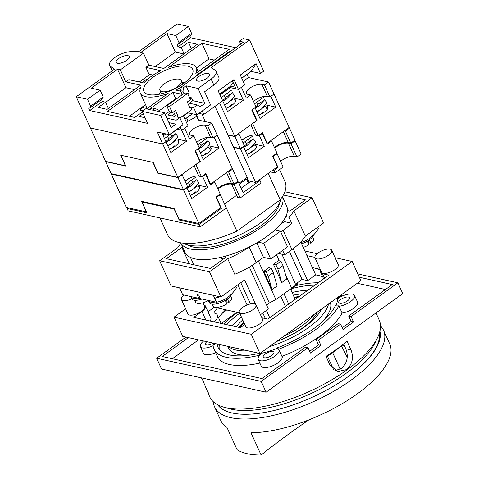 <?xml version="1.0" encoding="UTF-8"?>
<svg xmlns="http://www.w3.org/2000/svg" width="479" height="479" viewBox="0 0 479 479"><rect width="100%" height="100%" fill="white"/><g stroke="black" fill="none" stroke-linecap="round" stroke-linejoin="round"><path stroke-width="0.72" d="M379.907 331.181A89.31 34.751 155.6 0 1 328.169 389.247A89.31 34.751 155.6 0 1 232.135 412.988A89.31 34.751 155.6 0 1 217.67 404.773M380.5 325.918A92.746 36.093 155.6 0 1 383.511 330.235A92.746 36.093 155.6 0 1 333.54 391.409A92.746 36.093 155.6 0 1 230.92 417.688A92.746 36.093 155.6 0 1 214.586 406.863A92.746 36.093 155.6 0 1 213.323 401.755M308.913 419.861A423.837 164.926 -24.4 0 0 261.115 455.05A92.746 36.093 155.6 0 1 247.26 453.709A92.746 36.093 155.6 0 1 237.081 449.727L226.95 427.394A92.746 36.093 155.6 0 1 220.795 420.55L214.586 406.863M347.221 357.25L341.467 345.898M326.295 356.963A83.16 32.356 -24.4 0 0 342.467 345.054M261.115 455.05L250.984 432.717A92.746 36.093 155.6 0 0 348.628 399.714A92.746 36.093 155.6 0 0 389.72 343.922L383.511 330.235M247.745 180.709L255.696 182.469L240.554 149.089L243.607 146.891L248.505 157.699L264.276 146.323L259.373 135.515L262.318 133.39L261.642 133.24M253.948 144.029L264.276 146.323M246.978 154.328A9.58 3.724 -24.4 0 0 256.349 146.107A9.58 3.724 -24.4 0 0 255.475 145.269A9.448 3.676 -24.4 0 0 252.768 145.287M111.769 173.745L111.308 174.081L126.45 207.455L146.358 211.868L141.568 201.306L174.117 208.515L178.912 219.083L198.821 223.495L220.795 207.647L215.999 197.079L220.208 194.049L214.76 182.038L210.485 185.122L205.587 174.314L204.91 174.164M283.34 131.617L288.28 142.514L290.855 143.083L294.956 140.125L289.508 128.121L288.496 127.893M288.28 142.514A9.448 3.676 -24.4 0 0 274.491 147.616M255.696 182.469L277.461 166.77L272.665 156.202L276.976 153.094L271.533 141.089L267.222 144.197L262.318 133.39M226.567 172.566L231.513 183.469L234.081 184.038L238.081 181.152L232.632 169.147L228.639 172.027L227.621 171.805M231.513 183.469A9.448 3.676 -24.4 0 0 217.717 188.564M234.081 184.038L228.639 172.027M290.855 143.083L285.406 131.078L289.508 128.121M111.308 174.081L183.679 190.115L198.821 223.495M183.679 190.115L186.87 187.816L186.193 187.666M201.964 176.29L202.641 176.44L205.587 174.314M233.728 147.574L240.554 149.089M243.607 146.891L242.931 146.742M258.702 135.365L259.373 135.515M186.87 187.816L191.774 198.617L207.545 187.247L202.641 176.44M190.253 195.264A9.58 3.724 -24.4 0 0 199.575 187.061A9.58 3.724 -24.4 0 0 198.701 186.217L199.635 188.271M198.701 186.217A9.448 3.676 -24.4 0 0 195.995 186.235M255.475 145.269L256.403 147.322M270.515 140.862L271.533 141.089M285.406 131.078L284.394 130.851M231.62 168.925L232.632 169.147M213.748 181.816L214.76 182.038M197.198 184.954L207.545 187.247M192.606 182.535L191.546 180.2M249.337 141.61L248.278 139.275M238.895 183.271L247.206 177.278L247.398 179.942L248.697 182.804M247.398 179.942L246.996 180.236M205.353 121.63L201.904 114.02M247.206 177.278L215.017 106.32M248.29 183.098L246.446 179.026L239.302 184.176M201.437 176.667L195.995 164.662L200.3 161.549L195.402 150.747L198.342 148.622L203.246 159.429L219.017 148.053L214.113 137.245L217.161 135.048L232.303 168.428L210.544 184.128L205.748 173.56L201.437 176.667L198.863 176.098A9.448 3.676 -24.4 0 0 185.074 181.194M199.773 143.79L202.551 144.407M208.628 145.748L219.017 148.053M201.719 156.058A9.58 3.724 -24.4 0 0 211.089 147.843A9.58 3.724 -24.4 0 0 210.215 146.999A9.448 3.676 -24.4 0 0 207.431 147.029M250.912 124.726L255.636 135.144L258.211 135.719L262.414 132.683L267.21 143.251L289.184 127.402L274.042 94.022L270.851 96.321L275.748 107.128L259.983 118.505L255.079 107.697L252.134 109.823L257.037 120.63L252.427 123.636M255.636 135.144A9.448 3.676 -24.4 0 0 241.847 140.245M233.512 147.095L240.338 148.61L244.332 145.73L238.889 133.719L234.89 136.599L228.064 135.09M183.463 189.636L187.558 186.678L182.116 174.673L178.014 177.631L183.463 189.636L111.092 173.596L105.643 161.591L125.827 166.063L120.924 155.256L152.927 162.351L157.831 173.159L178.014 177.631M240.338 148.61L234.89 136.599M266.743 143.149L267.21 143.251M209.976 184.002L210.544 184.128M258.444 115.122A9.58 3.724 -24.4 0 0 267.863 106.889A9.58 3.724 -24.4 0 0 266.983 106.051A9.448 3.676 -24.4 0 0 264.198 106.081M266.983 106.051L267.917 108.104M210.215 146.999L211.143 149.053M238.548 133.647L238.889 133.719M258.211 135.719L252.762 123.708M181.775 174.596L182.116 174.673M195.995 164.662L195.654 164.584M199.839 161.447L200.3 161.549M256.475 120.504L257.037 120.63M256.576 102.877L259.283 103.482M265.372 104.829L275.748 107.128M229.375 106.805L229.16 106.512L231.579 104.769L231.884 105.194M232.902 99.159L229.555 101.626M224.633 105.075L228.327 102.686M224.429 104.62L227.1 103.392A9.736 8.814 55.2 0 0 228.303 102.698L228.255 102.734M228.303 102.698A9.736 8.814 55.2 0 0 229.579 101.602L234.842 95.992L232.477 92.687L225.543 97.494M225.106 98.608L225.441 99.069L224.741 100.081M232.477 92.687L226.771 98.764A5.724 5.185 -124.8 0 1 226.022 99.41A5.724 5.185 -124.8 0 1 225.316 99.818L222.783 100.985M224.118 95.507L225.908 98.003L222.543 100.458M231.95 89.86L221.238 97.584M226.1 90.387L222.939 92.627M230.219 87.579L220.035 94.926M222.549 92.088L222.992 92.704L220.011 94.884L221.921 93.501M224.585 91.441L224.567 91.417A2.892 1.227 -125.8 0 0 224.028 91.465M227.004 103.47L224.669 105.146M230.938 105.919L230.615 105.464M193.516 193.869L193.306 193.57L195.719 191.828L196.031 192.253M197.043 186.217L193.696 188.69M188.822 192.109L192.468 189.744M188.618 191.66L191.241 190.45A9.736 8.814 55.2 0 0 192.45 189.756L192.396 189.792M192.45 189.756A9.736 8.814 55.2 0 0 193.726 188.66L198.989 183.05L196.618 179.745L189.69 184.553M189.253 185.666L189.582 186.127L188.888 187.139M196.618 179.745L190.917 185.822A5.724 5.185 -124.8 0 1 190.169 186.469A5.724 5.185 -124.8 0 1 189.456 186.876L186.966 188.025M188.265 182.565L190.055 185.062L186.415 187.714M196.091 176.919L186.331 183.96M188.049 178.984L187.079 179.685M189.283 178.302L185.122 181.302M187.044 179.631L186.068 180.559M191.145 190.528L188.852 192.175M195.079 192.977L194.755 192.522M229.13 87.34L238.458 89.405L236.045 88.872L232.728 81.556L233.997 79.568L218.226 90.944L227.591 111.589L243.362 100.213L238.458 89.405L241.404 87.286L246.308 98.087L250.619 94.98L256.061 106.991L251.75 110.098L256.546 120.666L234.782 136.359L219.639 102.979L222.687 100.782L203.767 114.433L198.929 113.361M233.028 97.926L243.362 100.213M226.064 108.218A9.58 3.724 -24.4 0 0 235.434 100.003A9.58 3.724 -24.4 0 0 234.56 99.159A9.448 3.676 -24.4 0 0 231.854 99.177M160.663 115.463L169.38 134.677L183.044 124.815L179.781 117.612L176.134 120.241L175.985 124.169L171.201 127.624L164.447 112.733L160.663 115.463L142.167 111.362L147.616 123.372L89.723 110.541L88.741 108.38L90.196 107.757L90.609 106.122L87.489 99.249L76.233 96.752L90.393 127.971L162.764 144.011L90.393 127.971L105.536 161.351L125.444 165.764L120.654 155.196L153.202 162.411L157.998 172.979L177.907 177.386L199.881 161.537L195.085 150.975L199.288 147.939L193.845 135.934L189.57 139.012L184.666 128.21L181.727 130.33L186.63 141.137L170.859 152.514L165.902 141.694M269.94 96.98L264.492 84.969L261.923 84.4L267.366 96.405L269.94 96.98L274.042 94.022L268.593 82.011L248.409 77.538L247.008 74.449M267.366 96.405A9.448 3.676 -24.4 0 0 253.577 101.506M205.15 125.354L210.592 137.359L213.167 137.928L217.161 135.048L211.718 123.037L207.724 125.923L205.15 125.354A9.448 3.676 -24.4 0 0 194.696 128.031A9.448 3.676 -24.4 0 0 189.606 134.258A9.448 3.676 -24.4 0 0 191.271 135.359L193.845 135.934M210.592 137.359A9.448 3.676 -24.4 0 0 196.803 142.455M213.167 137.928L207.724 125.923M264.492 84.969L268.593 82.011M227.956 134.85L234.782 136.359M161.968 133.03L165.92 141.736L162.764 144.011L177.907 177.386M169.38 134.677L157.316 132L162.764 144.011L165.956 141.706M176.889 129.258L179.26 129.785M169.332 149.155A9.58 3.724 -24.4 0 0 178.661 140.952A9.58 3.724 -24.4 0 0 177.787 140.113L178.715 142.167M177.787 140.113A9.448 3.676 -24.4 0 0 175.08 140.131M234.56 99.159L235.488 101.213M261.923 84.4A9.448 3.676 -24.4 0 0 251.469 87.076A9.448 3.676 -24.4 0 0 246.38 93.309A9.448 3.676 -24.4 0 0 248.044 94.411L250.619 94.98M197.989 119.241A2.862 1.114 -24.4 0 0 197.947 119.768A2.862 1.114 -24.4 0 0 198.45 120.097L211.718 123.037M186.391 122.277L188.085 121.055A31.488 12.25 -24.4 0 0 196.665 116.331M188.085 121.055L186.678 117.96M243.164 81.322L248.409 77.538M176.284 138.844L186.63 141.137M224.16 91.746L223.879 91.13M171.686 136.425L170.632 134.09M228.423 95.501L227.363 93.165M226.16 90.507L225.807 89.741M144.161 109.925A3.437 1.335 155.6 0 1 141.006 110.565A3.437 1.335 155.6 0 1 140.401 110.164A3.437 1.335 155.6 0 1 142.251 107.901A3.437 1.335 155.6 0 1 146.047 106.925A3.437 1.335 155.6 0 1 146.652 107.326A3.437 1.335 155.6 0 1 145.987 108.739M197.833 81.071A7.155 2.784 155.6 0 1 196.57 80.238A7.155 2.784 155.6 0 1 200.426 75.514A7.155 2.784 155.6 0 1 208.341 73.491A7.155 2.784 155.6 0 1 209.604 74.323A7.155 2.784 155.6 0 1 205.748 79.041A7.155 2.784 155.6 0 1 197.833 81.071M142.431 111.948L134.785 117.463L107.44 111.403L140.82 87.328A30.77 11.975 -24.4 0 0 140.305 93.088A30.77 11.975 -24.4 0 0 145.724 96.68A30.77 11.975 -24.4 0 0 168.159 93.387L146.67 108.889M161.992 91.639A11.736 4.568 -24.4 0 0 174.979 88.31A11.736 4.568 -24.4 0 0 181.302 80.574A11.736 4.568 -24.4 0 0 179.236 79.203A11.736 4.568 -24.4 0 0 166.249 82.526A11.736 4.568 -24.4 0 0 159.926 90.268A11.736 4.568 -24.4 0 0 161.992 91.639M187.99 66.198A26.764 10.412 -24.4 0 0 158.375 73.778A26.764 10.412 -24.4 0 0 143.951 91.435A26.764 10.412 -24.4 0 0 148.67 94.561A26.764 10.412 -24.4 0 0 178.278 86.974A26.764 10.412 -24.4 0 0 192.702 69.323A26.764 10.412 -24.4 0 0 187.99 66.198M185.72 81.897A26.764 10.412 -24.4 0 0 182.23 82.616M160.854 92.309A26.764 10.412 -24.4 0 0 158.016 94.465M117.421 63.252A7.155 2.784 155.6 0 1 116.157 62.414A7.155 2.784 155.6 0 1 120.013 57.696A7.155 2.784 155.6 0 1 127.935 55.666A7.155 2.784 155.6 0 1 129.192 56.504A7.155 2.784 155.6 0 1 125.336 61.222A7.155 2.784 155.6 0 1 117.421 63.252M182.313 94.692L180.499 90.693L181.517 86.777L243.44 42.11L239.416 41.218L243.098 38.56L249.529 39.991L263.69 71.209L260.54 73.485L256.073 63.647L251.17 71.329L241.721 78.149M241.763 78.233L251.17 71.329M256.073 63.647L240.308 75.017L244.769 84.855L238.458 89.405L233.997 79.568M192.319 113.786L184.954 119.097M184.99 119.181L192.432 113.81M187.918 112.81L183.535 115.972L187.996 125.809L181.685 130.36L179.278 129.821L178.493 128.103M260.54 73.485L251.212 71.413M235.297 87.22L230.668 86.118L219.645 94.07M219.681 94.153L230.71 86.202M162.914 135.108L164.89 133.677M249.529 39.991L211.359 67.521L215.322 70.413A14.31 5.568 155.6 0 1 216.119 71.365A14.31 5.568 155.6 0 1 211.125 79.059L198.09 88.465L186.032 85.795L189.295 92.998L187.84 94.052M180.128 126.923L181.685 130.36M203.767 114.433L202.204 110.996M76.233 96.752L114.403 69.215L110.439 66.324A14.31 5.568 155.6 0 1 109.643 65.372A14.31 5.568 155.6 0 1 115.816 56.869A14.31 5.568 155.6 0 1 130.749 51.672L138.988 51.487L177.158 23.95L188.421 26.447L191.534 33.32L191.121 34.955L178.505 44.056L177.05 44.679L178.032 46.84L190.648 37.739L235.662 47.714M129.414 116.271L145.544 104.638M196.462 67.91L208.952 58.899L214.323 60.091M164.447 112.733L152.388 110.062L154.489 108.541L157.681 109.428L158.591 111.433M173.626 111.823L175.362 115.643L174.308 116.397L167.716 114.936L171.111 112.487M174.542 113.84L171.769 115.84M190.019 98.854L191.474 97.8L192.786 100.68L189.295 103.201M183.948 93.513L182.912 91.226L183.93 87.31L181.517 86.777M186.032 85.795L183.93 87.31M142.167 111.362L145.85 108.709L149.867 109.601L152.077 108.009L154.489 108.541M198.09 88.465L204.844 103.356L200.06 106.805L197.3 104.973L193.654 107.601L196.923 114.804L210.592 104.949L204.599 91.74L213.85 85.064L211.125 79.059M187.439 112.703L196.923 114.804M216.119 71.365L218.843 77.37A14.31 5.568 155.6 0 1 213.85 85.064M145.065 117.75L139.305 116.475L143.209 113.661M149.077 109.428L172.847 92.285L182.158 94.345M169.303 111.517L165.231 114.457M196.767 75.772L195.977 75.598L229.513 51.409L230.303 51.582M178.032 46.84L181.248 47.553L188.51 42.314L197.36 44.272L163.812 68.473L148.933 65.174L145.885 67.371L160.83 70.682A30.77 11.975 -24.4 0 0 143.796 82.969L128.851 79.658L125.803 81.861L140.682 85.154L107.134 109.356L98.285 107.392L105.554 102.153L102.338 101.44L101.5 99.602M89.723 110.541L102.338 101.44M176.134 120.241L166.926 118.199M179.781 117.612L177.044 117.008L178.092 116.247L175.362 115.643M193.654 107.601L190.923 106.997L189.87 107.751L187.253 101.991L190.408 99.716L187.576 93.471L169.494 106.518L172.326 112.757L175.482 110.481L178.092 116.247M197.3 104.973L187.636 102.835M191.474 97.8L189.325 97.321M180.709 91.154L175.829 90.07A30.77 11.975 -24.4 0 0 181.469 86.956M190.127 80.562A30.77 11.975 -24.4 0 0 192.857 77.784L193.714 77.975M195.833 73.425A30.77 11.975 -24.4 0 0 196.354 67.665A30.77 11.975 -24.4 0 0 168.494 67.365L201.875 43.29L229.213 49.349L195.833 73.425M90.196 107.757L102.811 98.656L103.225 97.021L100.105 90.148L91.261 88.184L117.547 69.227L120.361 69.85L143.49 53.169L140.67 52.546L166.955 33.584L175.799 35.548L188.421 26.447M90.609 106.122L103.225 97.021M87.489 99.249L100.105 90.148M190.648 37.739L189.816 35.901M175.799 35.548L178.918 42.421L191.534 33.32M178.918 42.421L178.505 44.056M155.244 66.575L175.344 52.073L183.906 53.971M166.955 33.584L175.344 52.073M143.49 53.169L148.933 65.174M120.361 69.85L125.803 81.861M149.268 74.832L145.885 67.371M117.547 69.227L125.929 87.717L134.497 89.615M105.643 102.35L125.929 87.717M108.404 108.44L105.554 102.153M184.098 53.834L181.248 47.553M191.366 48.595L188.51 42.314M208.952 58.899L201.875 43.29M193.133 78.394L192.857 77.784M239.416 41.218L240.715 44.074M204.844 103.356L192.786 100.68M190.923 106.997L192.013 109.404L179.99 118.079M175.985 124.169L168.925 122.606M187.576 93.471L184.846 92.866L166.758 105.907L169.59 112.152L172.326 112.757M166.758 105.907L169.494 106.518M182.912 91.226L180.499 90.693M229.513 51.409L229.764 51.971M172.847 92.285L175.787 98.77L176.458 98.913M158.501 111.236L175.787 98.77M164.77 133.653L162.872 135.024M230.668 86.118L233.081 82.34M172.602 147.76L172.386 147.46L174.805 145.718L175.11 146.143M176.128 140.113L172.781 142.58M167.901 146.005L171.554 143.634A9.736 8.814 55.2 0 0 172.805 142.55L178.068 136.946L175.703 133.641L168.776 138.449M167.698 145.556L170.326 144.341A9.736 8.814 55.2 0 0 171.536 143.652L171.482 143.688M168.339 139.557L168.668 140.024L167.967 141.03M175.703 133.641L170.003 139.712A5.724 5.185 -124.8 0 1 169.249 140.365A5.724 5.185 -124.8 0 1 168.542 140.766L166.051 141.916M167.351 136.461L169.141 138.958L165.77 141.413M175.176 130.809L164.465 138.539M165.974 133.922L163.261 135.88M165.896 133.904L165.147 134.449M170.231 144.418L167.931 146.065M174.164 146.873L173.841 146.418M282.382 196.707A55.821 21.723 -24.4 0 1 251.786 233.423A55.821 21.723 -24.4 0 1 190.408 249.02A55.821 21.723 -24.4 0 1 180.727 242.823L185.032 252.325A55.821 21.723 -24.4 0 0 194.863 258.84A55.821 21.723 -24.4 0 0 256.624 243.021A55.821 21.723 -24.4 0 0 286.699 206.204L282.388 196.701M187.534 244.877A52.097 20.274 -24.4 0 0 193.145 247.05A52.097 20.274 -24.4 0 0 245.104 235.351A52.097 20.274 -24.4 0 0 279.449 203.186M239.859 327.57A43.655 16.987 155.6 0 1 243.943 322.583M294.328 297.501A43.655 16.987 155.6 0 1 298.513 296.968M238.686 327.313A48.666 18.938 155.6 0 1 243.721 322.092M294.238 297.309A48.666 18.938 155.6 0 1 299.183 296.483M262.821 313.009L265.33 318.547M288.675 304.063L283.981 293.723M280.67 296.118L285.358 306.458M266.408 310.422L269.725 317.733M317.415 312.015A43.655 16.987 155.6 0 1 276.838 341.282M313.907 314.547A43.655 16.987 155.6 0 1 284.011 336.114M222.31 258.001A5.724 2.227 155.6 0 1 222.172 257.977L220.101 257.516M250.289 152.915L250.074 152.621L252.493 150.873L252.798 151.304M253.816 145.269L250.469 147.736M245.553 151.178L249.242 148.789M245.344 150.729L248.014 149.496A9.736 8.814 55.2 0 0 249.218 148.807L249.17 148.843M249.218 148.807A9.736 8.814 55.2 0 0 250.493 147.706L255.756 142.101L253.391 138.796L246.463 143.604M246.026 144.712L246.356 145.179L245.655 146.191M253.391 138.796L247.691 144.874A5.724 5.185 -124.8 0 1 246.936 145.52A5.724 5.185 -124.8 0 1 246.23 145.927L243.697 147.095M245.038 141.616L246.829 144.113L243.152 146.79M252.864 135.97L243.098 143.011M244.823 138.036L243.853 138.736M246.056 137.347L241.895 140.353M243.817 138.682L242.835 139.611M247.918 149.574L245.583 151.25M251.852 152.029L251.529 151.574M281.011 198.791A55.821 21.723 155.6 0 1 243.709 232.932A55.821 21.723 155.6 0 1 188.654 245.152A55.821 21.723 155.6 0 1 183.2 243.158M279.52 169.596L285.047 181.769A64.408 25.064 155.6 0 1 280.227 199.869L268.234 173.428M236.656 195.282L224.573 203.994M280.227 199.869L236.877 231.135A64.408 25.064 155.6 0 1 167.734 234.979L159.992 217.915M236.877 231.135L226.357 207.94L200.186 226.824L128.138 210.856L127.049 208.455L146.987 212.874L142.089 202.066L174.38 209.101M274.73 148.137A9.448 3.676 155.6 0 1 288.37 143.179L294.357 156.388L297.016 156.98L301.111 154.022L295.124 140.814L294.268 140.622M294.357 156.388A9.448 3.676 -24.4 0 0 280.616 161.441M270.366 171.889L274.934 172.901L283.137 166.985L277.143 153.783L276.293 153.591M217.957 189.091A9.448 3.676 155.6 0 1 231.597 184.134L237.59 197.342L240.242 197.929L261.055 182.912L259.965 180.511L258.774 180.248M240.242 197.929L234.249 184.72L238.243 181.84L237.392 181.649M238.243 181.84L243.146 192.648L259.965 180.511M272.653 170.237L273.844 170.5L278.054 167.47L276.862 167.207M241.153 188.247L250.697 181.361M127.965 207.79L127.049 208.455M297.016 156.98L291.022 143.772L295.124 140.814M272.844 156.597L277.143 153.783M273.15 156.663L278.054 167.47M274.934 172.901L273.844 170.5M216.179 197.468L220.37 194.731L226.363 207.94M216.484 197.54L221.382 208.341L220.19 208.078M180.068 219.34L179.152 219.999L199.096 224.423L221.382 208.341M199.096 224.423L200.186 226.824M142.772 201.569L142.089 202.066M220.37 194.731L219.52 194.54M231.597 184.134L234.249 184.72M288.37 143.179L291.022 143.772M174.254 209.197L179.152 219.999M139.347 81.987L149.879 74.389L153.124 75.107M147.562 79.275A3.748 1.461 -24.4 0 0 144.059 80.694A3.748 1.461 -24.4 0 0 142.568 82.699M316.631 258.864A9.161 3.563 155.6 0 1 315.02 257.792A9.161 3.563 155.6 0 1 319.954 251.75A9.161 3.563 155.6 0 1 330.091 249.152A9.161 3.563 155.6 0 1 331.702 250.224A9.161 3.563 155.6 0 1 326.768 256.265A9.161 3.563 155.6 0 1 316.631 258.864M331.702 250.224L338.24 264.63A9.161 3.563 155.6 0 1 333.3 270.671A9.161 3.563 155.6 0 1 323.169 273.269A9.161 3.563 155.6 0 1 321.553 272.198L315.02 257.792M240.937 313.464A9.161 3.563 155.6 0 1 239.32 312.392A9.161 3.563 155.6 0 1 244.26 306.35A9.161 3.563 155.6 0 1 254.391 303.758A9.161 3.563 155.6 0 1 256.008 304.824A9.161 3.563 155.6 0 1 251.068 310.865A9.161 3.563 155.6 0 1 240.937 313.464M256.008 304.824L262.54 319.236A9.161 3.563 155.6 0 1 257.606 325.277A9.161 3.563 155.6 0 1 247.469 327.87A9.161 3.563 155.6 0 1 245.859 326.804L239.32 312.392M191.69 298.818A9.161 3.563 155.6 0 1 183.038 300.632A9.161 3.563 155.6 0 1 181.427 299.561A9.161 3.563 155.6 0 1 184.074 295.052M202.994 302.758L204.647 306.404A9.161 3.563 155.6 0 1 199.713 312.446A9.161 3.563 155.6 0 1 189.576 315.038A9.161 3.563 155.6 0 1 187.96 313.973L181.427 299.561M220.903 323.373A17.178 6.682 -24.4 0 0 220.657 322.301L217.394 315.098A17.178 6.682 155.6 0 1 214.329 321.912M217.442 307.931A62.689 24.393 -24.4 0 0 213.844 312.997A17.178 6.682 155.6 0 1 214.364 313.092A17.178 6.682 155.6 0 1 217.394 315.098M320.702 270.324A62.689 24.393 -24.4 0 0 314.595 268.09A62.689 24.393 -24.4 0 0 312.416 267.689M315.667 274.886A62.689 24.393 155.6 0 1 317.864 275.299A62.689 24.393 155.6 0 1 322.744 276.898M335.078 257.666L352.161 261.456L360.879 280.664L259.947 353.466L182.75 336.36L174.039 317.152L185.618 308.799M218.64 317.852A62.689 24.393 155.6 0 1 225.681 309.757M352.161 261.456L251.236 334.258L174.039 317.152M304.83 250.966L317.158 253.696M320.9 270.761A10.017 3.898 -24.4 0 0 320.774 272.557A10.017 3.898 -24.4 0 0 322.535 273.725L328.81 275.114L267.833 319.098L261.881 317.781M244.805 324.487L240.368 327.684L193.732 317.349L201.934 311.434A10.017 3.898 -24.4 0 0 205.431 306.051A10.017 3.898 -24.4 0 0 203.994 304.967M306.931 255.594L314.901 257.361M259.947 353.466L251.236 334.258M312.374 267.599L320.259 269.348M208.018 311.757L214.293 307.237M210.053 320.966A10.017 3.898 -24.4 0 0 210.874 318.056L205.431 306.051M202.024 299.028A12.167 4.736 155.6 0 1 193.767 300.111A12.167 4.736 155.6 0 1 191.624 298.692L190.756 296.77A12.167 4.736 155.6 0 1 190.66 296.513M197.641 298.058A12.167 4.736 155.6 0 1 192.899 298.189A12.167 4.736 155.6 0 1 190.756 296.77M208.365 300.471A10.017 3.898 155.6 0 1 197.306 303.297A10.017 3.898 155.6 0 1 195.54 302.123L194.69 300.249M231.561 294.052A12.167 4.736 155.6 0 1 223.334 301.429A12.167 4.736 155.6 0 1 211.461 304.033A12.167 4.736 155.6 0 1 209.317 302.608L208.443 300.686A12.167 4.736 155.6 0 1 208.347 300.429M215.334 301.98A12.167 4.736 155.6 0 1 210.586 302.111A12.167 4.736 155.6 0 1 208.443 300.686M230.627 295.89L231.483 297.77A10.017 3.898 155.6 0 1 228.98 302.381L227.669 299.501A10.017 3.898 155.6 0 1 225.567 301.016L226.878 303.902A10.017 3.898 155.6 0 1 214.999 307.213A10.017 3.898 155.6 0 1 213.233 306.045L212.383 304.171M312.631 236.74L313.488 238.614A10.017 3.898 155.6 0 1 310.985 243.23L309.674 240.35A10.017 3.898 155.6 0 1 307.572 241.865L308.883 244.751A10.017 3.898 155.6 0 1 303.201 247.374M310.985 243.23L307.883 242.542M228.98 302.381L225.878 301.698M219.891 296.782A33.237 27.183 102.5 0 1 215.514 298.118L217.957 296.351M179.577 287.849L182.709 294.747L198.791 298.315L197.144 294.687L198.755 295.04L200.402 298.668L216.484 302.231L213.353 295.333M284.849 191.744L312.098 197.785L323.541 222.998L305.345 236.123A42.936 16.711 155.6 0 1 291.933 249.589L284.664 254.828L282.64 250.367M278.383 253.439L284.664 254.828M255.642 304.339L244.583 279.952L220.927 297.01L171.075 285.963L159.633 260.75L177.829 247.625A42.936 16.711 155.6 0 1 180.954 243.332M300.77 242.015L315.679 274.88L307.686 280.646L302.057 279.395L295.477 284.149L291.651 288.19L275.88 299.573L269.324 303.009L266.552 305.009M249.349 267.084L268.366 309.009L260.486 314.697M239.518 312.823L213.311 307.015L211.999 304.129M281.73 282.598L277.922 269.258L282.957 265.629L280.981 261.271L278.491 260.714L273.455 264.348L281.73 282.598L286.765 278.964L282.957 265.629M277.922 269.258L275.946 264.899L273.455 264.348M275.946 264.899L280.981 261.271M283.376 194.983L305.422 199.869L289.837 211.107L287.472 210.586M223.591 256.66L225.962 257.187L210.377 268.426L166.315 258.66L181.894 247.421L182.912 247.649M274.97 230.004L280.46 231.219L263.642 243.35L258.151 242.134M285.819 216.544L288.915 217.227L291.639 223.232A42.936 16.711 155.6 0 1 283.215 230.375L280.856 232.081M312.098 197.785L293.908 210.904A42.936 16.711 155.6 0 1 288.915 217.227M249.044 247.056A42.936 16.711 155.6 0 1 227.681 258.672L209.491 271.797L159.633 260.75M280.46 231.219L287.544 246.829L270.725 258.959L263.486 257.355L256.217 262.6A42.936 16.711 155.6 0 1 234.764 274.281L227.681 258.672M270.725 258.959L263.642 243.35M263.486 257.355L256.906 242.859M305.345 236.123L293.908 210.904M220.927 297.01L209.491 271.797M307.686 280.646L293.184 248.667M302.057 279.395L289.376 251.433M295.477 284.149L281.897 254.217M291.651 288.19L285.58 274.808M279.269 260.887L276.503 254.792M272.048 289.585L277.084 285.951L273.275 272.611L271.3 268.252L268.809 267.701L263.767 271.336L272.048 289.585L268.24 276.245L273.275 272.611M275.88 299.573L258.397 261.025M269.324 303.009L252.223 265.312M250.403 303.937L240.769 282.7M247.104 304.973L237.931 284.748M268.24 276.245L266.264 271.886L271.3 268.252M266.264 271.886L263.767 271.336M190.432 257.373L193.773 264.749M181.894 247.421L189.307 263.755M221.897 257.091L222.933 259.373M216.484 302.231A33.237 27.183 -77.5 0 0 236.458 287.825L235.77 286.31M300.998 242.518A33.237 27.183 -77.5 0 0 318.463 228.675L317.775 227.154M313.565 234.902A12.167 4.736 155.6 0 1 301.596 243.841M200.12 298.052A33.237 27.183 -77.5 0 1 198.791 298.315M280.568 224.322L284.328 221.615L291.639 223.232M283.7 220.238L284.328 221.615M278.898 349.676A11.448 4.455 -24.4 0 0 276.91 348.556L276.694 348.071A64.982 25.285 155.6 0 0 335.402 305.728A11.448 4.455 -24.4 0 0 335.504 305.746A11.448 4.455 -24.4 0 0 338.833 305.806A69.419 27.01 155.6 0 1 278.676 349.197L278.898 349.676A11.448 4.455 155.6 0 1 279.029 349.909A11.448 4.455 155.6 0 1 272.856 357.466A11.448 4.455 155.6 0 1 260.187 360.711A11.448 4.455 155.6 0 1 258.169 359.37A11.448 4.455 155.6 0 1 259.307 355.801L259.091 355.316A69.419 27.01 155.6 0 1 226.274 357.298A69.419 27.01 155.6 0 1 214.047 349.197A69.419 27.01 155.6 0 1 213.083 345.125A11.448 4.455 -24.4 0 0 215.73 343.671M279.029 349.909L282.077 356.633A11.448 4.455 155.6 0 1 275.91 364.19A11.448 4.455 155.6 0 1 263.24 367.435A11.448 4.455 155.6 0 1 261.223 366.094L258.169 359.37M213.125 345.688A11.448 4.455 155.6 0 1 202.419 347.91A11.448 4.455 155.6 0 1 200.402 346.568A11.448 4.455 155.6 0 1 203.641 340.988M215.622 352.67A11.448 4.455 155.6 0 1 205.467 354.634A11.448 4.455 155.6 0 1 203.455 353.292L200.402 346.568M259.858 363.094A69.419 27.01 155.6 0 1 229.543 364.507A69.419 27.01 155.6 0 1 217.31 356.4L214.047 349.197M335.21 370.638L341.407 368.489C347.239 363.13 348.7 356.55 345.784 348.748L343.629 344.006M346.551 369.632L337.725 371.536L329.971 365.07L326.019 356.358A93.034 36.2 -24.4 0 0 347.047 341.192L350.999 349.904C353.891 357.693 352.406 364.268 346.551 369.632M247.906 350.802A55.821 21.723 155.6 0 1 236.261 350.095A55.821 21.723 155.6 0 1 228.597 346.521M232.207 325.876A55.821 21.723 155.6 0 1 241.416 317.002M292.052 292.495A55.821 21.723 155.6 0 1 307.925 290.178M249.397 355.149A55.821 21.723 155.6 0 1 238.219 354.418A55.821 21.723 155.6 0 1 228.387 347.904L227.669 346.311M348.443 297.052A5.868 2.281 155.6 0 1 349.472 297.734A5.868 2.281 155.6 0 1 346.311 301.608A5.868 2.281 155.6 0 1 339.821 303.273A5.868 2.281 155.6 0 1 338.785 302.584A5.868 2.281 155.6 0 1 341.946 298.716A5.868 2.281 155.6 0 1 348.443 297.052M272.91 351.532A5.868 2.281 155.6 0 1 273.946 352.221A5.868 2.281 155.6 0 1 270.779 356.089A5.868 2.281 155.6 0 1 264.288 357.753A5.868 2.281 155.6 0 1 263.252 357.065A5.868 2.281 155.6 0 1 266.414 353.197A5.868 2.281 155.6 0 1 272.91 351.532M213.287 343.126A5.868 2.281 155.6 0 1 206.521 344.952A5.868 2.281 155.6 0 1 205.485 344.263A5.868 2.281 155.6 0 1 206.802 341.689M321.391 309.147A49.235 19.16 155.6 0 1 276.527 341.509M201.33 377.853A93.034 36.2 -24.4 0 0 202.294 379.123L209.317 395.947L208.263 392.642M375.979 312.937L379.194 320.032A93.034 36.2 155.6 0 1 377.584 337.551A93.034 36.2 155.6 0 1 311.206 390.613A93.034 36.2 155.6 0 1 226.136 407.755A93.034 36.2 155.6 0 1 223.998 407.222A93.034 36.2 155.6 0 1 209.748 396.893L209.317 395.947M377.584 337.551L375.087 342.73A88.166 34.308 155.6 0 1 312.182 393.014A88.166 34.308 155.6 0 1 231.561 409.258A88.166 34.308 155.6 0 1 229.537 408.755L223.998 407.222M378.673 341.258L379.015 342.012M341.329 294.765A69.419 27.01 155.6 0 1 341.443 295.92L341.659 296.399A11.448 4.455 -24.4 0 0 337.569 298.83L337.348 298.345A64.982 25.285 155.6 0 0 337.348 297.639M337.569 298.83A64.982 25.285 155.6 0 1 335.803 305.806M276.91 348.556A64.982 25.285 155.6 0 1 262.294 353.125A11.448 4.455 -24.4 0 0 259.307 355.801M260.57 353.017A64.982 25.285 155.6 0 0 262.079 352.646L262.294 353.125M259.289 353.322A64.982 25.285 155.6 0 1 229.531 354.951A64.982 25.285 155.6 0 1 218.083 347.365A64.982 25.285 155.6 0 1 217.215 344M359.322 277.245L392.301 284.55L348.67 316.02L351.083 316.559L353.532 321.96L343.018 329.546L340.569 324.139L318.487 340.066L320.942 345.467L310.428 353.053L307.979 347.652L261.193 381.398L156.657 358.232L185.984 337.078M357.825 273.934L397.863 282.808L351.083 316.559M340.569 324.139L338.156 323.606L316.08 339.533L318.487 340.066M296.926 283.101A11.448 4.455 155.6 0 1 296.142 285.556M290.651 289.406A64.982 25.285 155.6 0 1 292.663 288.879L292.447 288.394A11.448 4.455 -24.4 0 0 295.435 285.724A69.419 27.01 155.6 0 1 318.242 282.742M341.659 296.399A11.448 4.455 155.6 0 1 354.556 295.429A11.448 4.455 155.6 0 1 350.305 301.77A11.448 4.455 155.6 0 1 339.048 306.285L342.096 313.009A69.419 27.01 155.6 0 1 281.963 356.388M307.979 347.652L305.566 347.113L261.935 378.584L162.225 356.49L188.397 337.611M224.034 324.061A69.419 27.01 155.6 0 1 237.554 312.392M226.675 324.648A64.982 25.285 155.6 0 1 239.692 313.206M262.079 352.646A11.448 4.455 -24.4 0 0 259.091 355.316M278.676 349.197A11.448 4.455 -24.4 0 0 276.694 348.071M292.447 288.394A64.982 25.285 155.6 0 1 314.889 285.155M341.443 295.92A11.448 4.455 -24.4 0 0 337.348 298.345M219.328 349.407A64.982 25.285 155.6 0 1 219.418 344.485M231.77 325.78A64.982 25.285 155.6 0 1 234.812 323.002M307.087 290.214A64.982 25.285 155.6 0 1 308.045 290.088M236.291 326.78A49.235 19.16 155.6 0 1 242.733 319.906M293.256 295.154A49.235 19.16 155.6 0 1 302.86 293.831M328.564 303.973A55.821 21.723 155.6 0 1 269.354 346.682M222.609 312.931L226.699 309.985M397.863 282.808L402.767 293.615L266.096 392.205L161.561 369.04L156.657 358.232M266.096 392.205L261.193 381.398M353.137 372.86A88.166 34.308 -24.4 0 0 379.308 333.3M380.332 334.528L379.5 332.695M330.396 302.65A55.821 21.723 155.6 0 1 321.672 322.361M172.362 358.735L198.54 339.856M221.28 323.457L236.836 312.23M309.65 351.341L318.529 344.934L316.08 339.533M342.24 327.828L351.119 321.427L348.67 316.02M357.268 283.269L385.427 289.508M338.833 305.806L339.048 306.285M354.556 295.429L357.609 302.153A11.448 4.455 155.6 0 1 353.352 308.494A11.448 4.455 155.6 0 1 342.096 313.009M351.119 321.427L353.532 321.96M318.529 344.934L320.942 345.467M261.564 113.816L261.378 113.553L263.797 111.805L264.103 112.236M267.342 109.308L265.115 106.2L261.768 108.667M256.989 112.044L260.54 109.727M256.84 111.577L259.313 110.433A9.736 8.814 55.2 0 0 260.522 109.739L260.474 109.775M260.522 109.739A9.736 8.814 55.2 0 0 261.797 108.637L267.06 103.033L264.689 99.728L257.762 104.536M257.325 105.643L257.654 106.11L256.96 107.122M264.689 99.728L258.989 105.805A5.724 5.185 -124.8 0 1 258.241 106.452A5.724 5.185 -124.8 0 1 257.528 106.859L255.187 107.937M256.337 102.548L258.127 105.045L255.918 106.667M264.168 96.902L254.612 103.793M257.055 112.014L259.313 110.433M259.223 110.505L257.055 112.062M263.145 112.948L262.827 112.505M204.796 154.765L204.605 154.501L207.024 152.759L207.329 153.184M210.568 150.256L208.347 147.149L204.994 149.622M200.108 152.508L202.539 151.382L200.3 152.939L203.767 150.675M202.539 151.382A9.736 8.814 55.2 0 0 203.749 150.693L203.701 150.723M203.749 150.693A9.736 8.814 55.2 0 0 205.024 149.592L210.287 143.981L207.922 140.682L200.988 145.49M200.551 146.598L200.887 147.059L200.186 148.071M207.922 140.682L202.216 146.754A5.724 5.185 -124.8 0 1 201.467 147.4A5.724 5.185 -124.8 0 1 200.755 147.807L198.456 148.867M199.563 143.496L201.354 145.999L199.144 147.616M207.395 137.85L197.839 144.742M202.449 151.46L200.324 152.987M206.371 153.897L206.054 153.454M340.192 369.261L332.66 352.658M333.558 369.602L327.474 356.196M344.383 345.658L342.299 345.197M198.761 120.169L196.264 114.661M194.139 165.68L198.863 176.098M227.1 103.392L224.771 105.003M226.771 98.764L225.142 99.895M191.241 190.45L188.918 192.061M190.917 185.822L189.283 186.954M112.403 70.658L110.439 66.324M170.326 144.341L168.003 145.957M170.003 139.712L168.368 140.85M222.172 257.977L221.783 257.121M248.014 149.496L245.691 151.113M247.691 144.874L246.056 146.005M324.558 278.179L322.535 273.725M205.832 320.032L201.934 311.434M256.217 262.6L249.146 247.008M291.933 249.589L283.215 230.375M350.999 349.904L345.784 348.748M258.989 105.805L257.355 106.937M202.216 146.754L200.581 147.885M340.222 369.243L332.683 352.64M378.398 342.174L378.709 342.862M198.366 120.079L195.869 114.571M147.275 108.452L140.305 93.088M182.882 84.053L181.302 80.574M112.128 70.856L109.643 65.372M161.507 93.752L159.926 90.268M198.192 71.724L196.354 67.665M221.298 257.786L222.244 259.869M290.484 289.035L295.172 299.375M323.63 278.85L320.774 272.557M218.957 405.408L219.741 407.144M379.542 332.564L380.326 334.294M341.689 294.507L342.389 296.058M296.98 283.059L297.932 285.149"/></g></svg>
